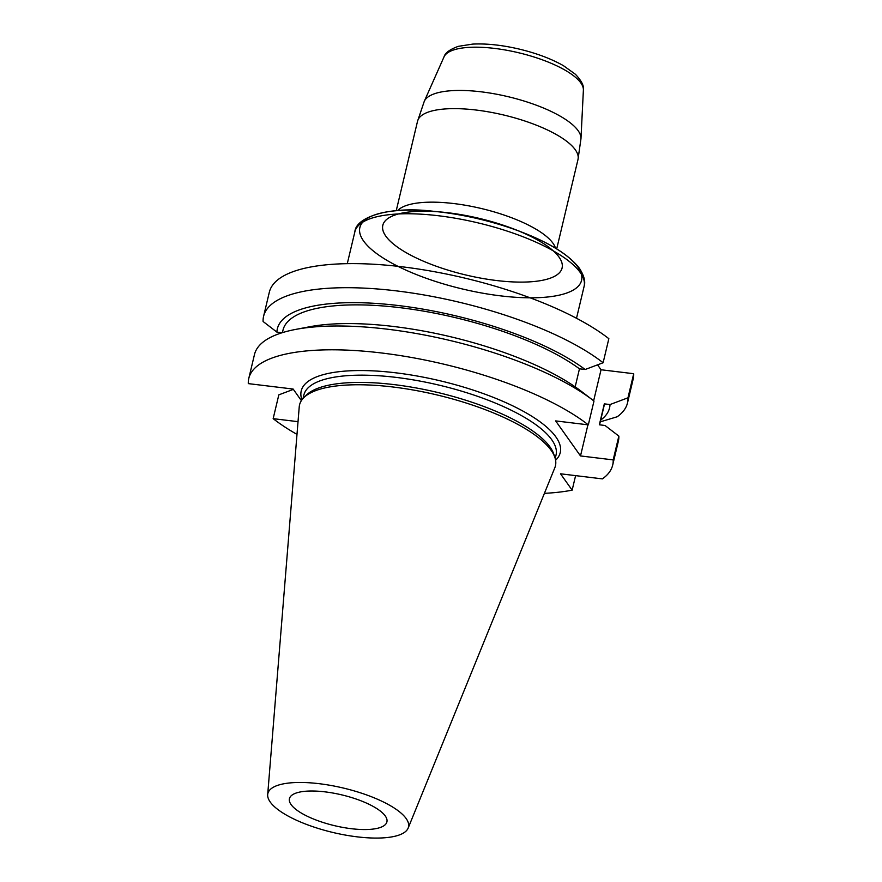 <?xml version="1.0" encoding="UTF-8"?>
<svg xmlns="http://www.w3.org/2000/svg" width="882" height="882" viewBox="0 0 882 882"><rect width="100%" height="100%" fill="white"/><g stroke="black" fill="none" stroke-linecap="round" stroke-linejoin="round"><path stroke-width="1.32" d="M593.983 401.056L588.316 424.859A187.039 59.039 13.4 0 0 389.734 354.035A187.039 59.039 13.4 0 0 248.79 378.411L254.457 354.608A187.039 59.039 -166.6 0 1 295.58 329.427A187.039 59.039 -166.6 0 1 593.002 400.285A187.039 59.039 -166.6 0 1 593.983 401.056M301.368 400.637L293.144 389.05L248.294 383.615A187.039 59.039 13.4 0 1 248.79 378.411M298.028 421.673L273.155 418.652L278.822 394.849L293.375 389.37M575.604 475.63L572.142 490.16L560.533 473.799L602.395 478.882A187.039 59.039 13.4 0 0 612.681 465.101L618.348 441.298A187.039 59.039 -166.6 0 0 618.855 436.094L613.177 459.897A187.039 59.039 13.4 0 1 612.681 465.101M273.155 418.652A187.039 59.039 -166.6 0 0 296.991 434.396M544.414 493.347A187.039 59.039 -166.6 0 0 572.142 490.16M282.086 332.746L276.904 332.117L263.09 321.5A187.039 59.039 13.4 0 1 263.586 316.307A187.039 59.039 13.4 0 1 404.529 291.931A187.039 59.039 13.4 0 1 603.112 362.756L608.845 338.677A187.039 59.039 13.4 0 0 410.262 267.852A187.039 59.039 13.4 0 0 269.319 292.229L263.586 316.307M613.177 459.897L580.499 455.939L555.638 420.901L588.316 424.859M600.278 421.85L617.191 416.767A187.039 59.039 13.4 0 0 627.477 402.997A187.039 59.039 13.4 0 0 627.973 397.793L633.706 373.714L601.039 369.756L597.555 364.85M627.477 402.997L633.21 378.918A187.039 59.039 -166.6 0 0 633.706 373.714M385.269 815.982A50.098 15.81 13.4 0 1 386.911 821.881A50.098 15.81 13.4 0 1 334.51 825.662A50.098 15.81 13.4 0 1 289.439 798.662A50.098 15.81 13.4 0 1 325.116 791.871A50.098 15.81 13.4 0 1 385.269 815.982M267.687 794.616L299.23 406.867A131.528 41.52 13.4 0 1 303.783 397.683L306.33 395.147A129.599 40.914 13.4 0 1 428.09 390.307A129.599 40.914 13.4 0 1 550.059 447.053A129.599 40.914 13.4 0 1 553.775 454.098L554.91 457.504A131.528 41.52 13.4 0 1 554.822 467.758L408.157 828.088A72.291 22.822 13.4 0 1 332.889 832.465A72.291 22.822 13.4 0 1 267.687 794.616A72.291 22.822 13.4 0 1 329.592 785.223A72.291 22.822 13.4 0 1 406.128 818.518A72.291 22.822 13.4 0 1 408.157 828.088M303.783 397.683A131.528 41.52 13.4 0 1 427.351 392.766A131.528 41.52 13.4 0 1 551.14 450.349A131.528 41.52 13.4 0 1 554.91 457.504M580.499 455.939L587.919 424.815M593.641 400.781L601.039 369.756M588.151 396.569L580.158 390.439A170.744 53.89 -166.6 0 0 309.913 326.715L295.58 329.427M575.174 386.856L579.463 368.819L585.152 369.503L603.112 362.756M627.973 397.793L610.013 404.551L604.324 403.857L599.341 424.793L605.03 425.488L618.855 436.094M579.463 368.819A164.945 52.06 -166.6 0 0 404.529 308.237A164.945 52.06 -166.6 0 0 283.001 330.111L282.394 332.646M585.152 369.503A170.744 53.89 -166.6 0 0 398.951 305.602A170.744 53.89 -166.6 0 0 276.904 332.117M600.686 420.108A170.744 53.89 -166.6 0 0 610.013 404.551M599.562 424.826L603.916 406.558A164.945 52.06 -166.6 0 0 604.324 403.857M301.931 399.811A133.138 42.027 13.4 0 1 404.981 374.045A133.138 42.027 13.4 0 1 555.892 436.943A133.138 42.027 13.4 0 1 555.594 460.25M555.208 458.497L556.024 455.057A129.599 40.914 -166.6 0 0 551.79 439.798A129.599 40.914 -166.6 0 0 417.616 380.649A129.599 40.914 -166.6 0 0 303.882 394.982L303.066 398.432M515.099 229.496L514.989 229.463A92.169 29.095 -166.6 0 0 382.579 228.405A92.169 29.095 -166.6 0 0 519.774 282.108A92.169 29.095 -166.6 0 0 514.989 229.463A92.169 29.095 -166.6 0 0 442.224 212.132A92.169 29.095 -166.6 0 0 414.22 256.96A92.169 29.095 -166.6 0 0 560.886 270.884A92.169 29.095 -166.6 0 0 442.224 212.132L433.349 211.283A113.943 35.964 13.4 0 1 580.047 283.927A113.943 35.964 13.4 0 1 398.719 266.717A113.943 35.964 13.4 0 1 433.349 211.283A113.943 35.964 13.4 0 1 523.302 232.716A113.943 35.964 13.4 0 1 529.211 297.807A113.943 35.964 13.4 0 1 359.602 231.415A113.943 35.964 13.4 0 1 523.302 232.716C550.897 243.531 569.64 255.438 579.507 268.437C584.149 275.779 585.681 281.766 584.104 286.385A117.824 37.187 -166.6 0 0 580.246 272.516A117.824 37.187 -166.6 0 0 458.276 218.747A117.824 37.187 -166.6 0 0 354.873 231.779L347.276 263.663M580.973 138.683L583.388 90.107A71.762 22.656 -166.6 0 0 518.638 52.755A71.762 22.656 -166.6 0 0 444.01 56.9L424.264 101.353A80.681 25.468 13.4 0 1 508.175 96.7A80.681 25.468 13.4 0 1 580.973 138.683L577.997 159.477A82.478 26.03 -166.6 0 0 575.296 149.764A82.478 26.03 -166.6 0 0 489.918 112.124A82.478 26.03 -166.6 0 0 417.539 121.242L396.238 210.688M397.606 210.589A82.478 26.03 13.4 0 1 481.528 208.56A82.478 26.03 13.4 0 1 555.517 248.206M588.107 396.536L593.002 400.285M514.989 229.463L523.302 232.716M584.104 286.385L576.508 318.27M577.997 159.477L556.696 248.922M424.264 101.353L417.539 121.242M354.873 231.779C355.898 216.884 389.789 205.848 433.349 211.283M583.388 90.107C584.215 86.028 581.547 80.747 575.395 74.264L563.433 65.676C551.327 58.807 536.664 53.295 519.443 49.138C502.167 45.081 486.577 43.405 472.686 44.1L458.353 46.338C449.864 49.381 445.079 52.898 444.01 56.9"/></g></svg>
